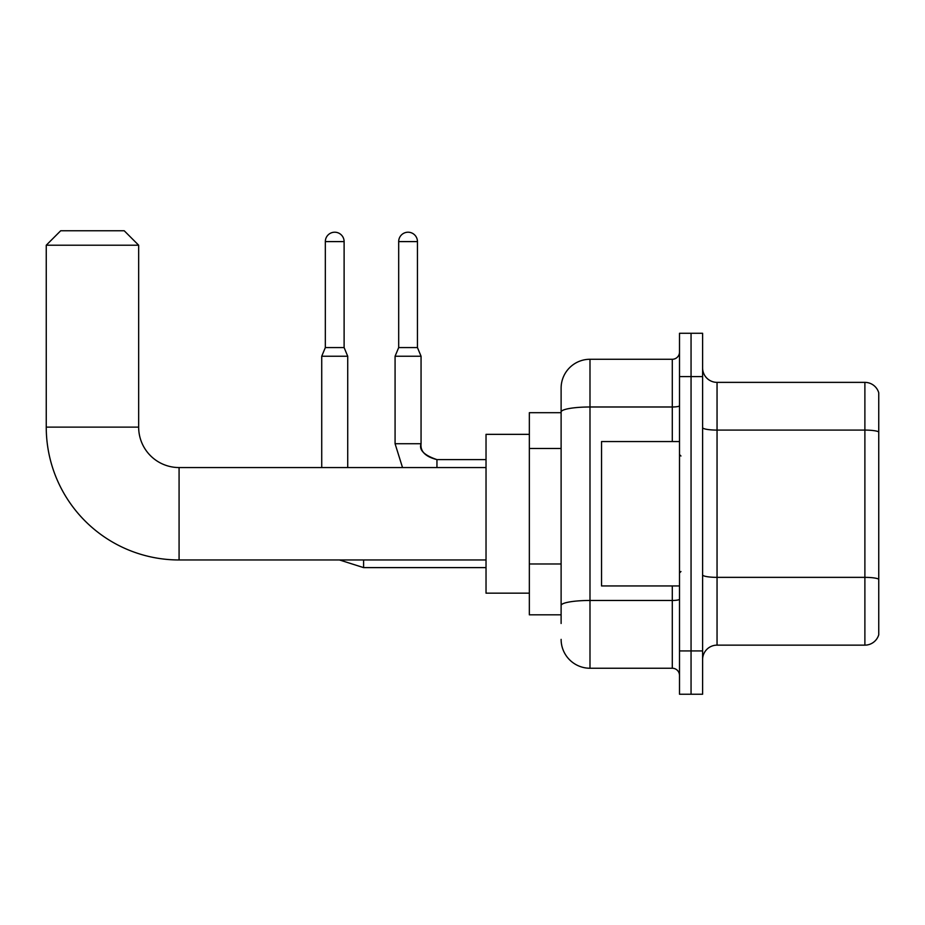 <?xml version="1.0" encoding="UTF-8"?>
<svg xmlns="http://www.w3.org/2000/svg" width="925" height="925" viewBox="0 0 925 925"><rect width="100%" height="100%" fill="white"/><g stroke="black" fill="none" stroke-linecap="round" stroke-linejoin="round"><path stroke-width="1.39" d="M561.117 623.485L561.117 412.007L561.117 412.689L529.343 412.689L529.343 614.824L561.117 614.824M679.505 650.923L679.505 694.236L691.056 694.236L691.056 650.923L691.056 694.236L702.607 694.236L702.607 650.923L691.056 650.923L691.056 376.591L691.056 650.923L679.505 650.923L679.505 376.591L691.056 376.591L691.056 333.278L691.056 376.591L702.607 376.591L702.607 650.923M702.607 376.591L702.607 333.278L679.505 333.278L679.505 376.591M672.29 441.56L672.29 406.988L589.988 406.988A28.872 5.018 180 0 0 561.117 412.007L561.117 388.142A28.872 28.872 0 0 1 589.988 359.27L589.988 668.243L672.29 668.243L672.29 585.941M589.988 359.27L672.29 359.27A7.215 7.215 0 0 0 679.505 352.043M561.117 610.488L561.117 605.47A28.872 5.018 180 0 1 589.988 600.464L672.29 600.464A7.215 1.249 0 0 0 679.505 599.203M561.117 388.142L561.117 404.028M679.505 675.458A7.215 7.215 0 0 0 672.29 668.243M589.988 668.243A28.872 28.872 0 0 1 561.117 639.372M702.607 659.583A14.442 14.442 0 0 1 717.048 645.141L864.887 645.141L864.887 382.372L717.048 382.372A14.442 14.442 0 0 1 702.607 367.93A14.442 14.442 0 0 0 717.048 382.372L717.048 645.141M878.75 392.767A14.442 14.442 0 0 0 864.887 382.372A14.442 14.442 0 0 1 878.75 392.767L878.75 634.747A14.442 14.442 0 0 1 864.887 645.141M878.75 432.102L878.75 579.166A14.442 2.509 180 0 0 864.887 577.362L717.048 577.362A14.442 2.509 -0 0 1 702.607 574.853M486.03 559.96L179.08 559.96A132.83 132.83 0 0 1 46.25 427.13L46.25 245.206L60.692 230.764L124.216 230.764L138.657 245.206L46.25 245.206M179.08 559.96L179.08 467.553A40.422 40.422 0 0 1 138.657 427.13L138.657 245.206M529.343 434.345L486.03 434.345L486.03 593.168L529.343 593.168M344.112 347.569L325.334 347.569L325.334 241.598A9.389 9.389 0 0 1 334.723 232.21A9.389 9.389 0 0 1 344.112 241.598L344.112 347.569L347.719 356.241L347.719 467.553M321.727 467.553L321.727 356.241L347.719 356.241M417.453 347.569L398.687 347.569L398.687 241.598A9.389 9.389 0 0 1 408.064 232.21A9.389 9.389 0 0 1 417.453 241.598L417.453 347.569L421.06 356.241L395.079 356.241L395.079 443.734L421.037 443.734C420.193 451.435 425.488 456.73 436.947 459.609L436.947 467.553M679.505 441.56L601.539 441.56L601.539 585.941L679.505 585.941M561.117 448.486L529.343 448.486M561.117 563.984L529.343 563.984M679.505 405.74A7.215 1.249 0 0 1 672.29 406.988L672.29 359.27M878.75 431.894A14.442 2.509 180 0 0 864.887 430.09L717.048 430.09A14.442 2.509 0 0 1 702.607 427.581M46.25 427.13L138.657 427.13M339.475 559.96L363.594 567.615L339.475 559.96L363.594 567.615L339.475 559.96L363.594 567.615L339.475 559.96L363.594 567.615L339.475 559.96L363.594 567.615L339.475 559.96L363.594 567.615L339.475 559.96L363.594 567.615L363.594 559.96M325.334 241.598L344.112 241.598M398.687 241.598L417.453 241.598M486.03 467.553L179.08 467.553M486.03 567.615L363.594 567.615M325.334 347.569L321.727 356.241M395.079 443.734L402.514 467.553L395.079 443.734M486.03 459.609L436.947 459.609C424.124 455.262 418.828 449.966 421.06 443.734C420.193 451.435 425.488 456.73 436.947 459.609C425.488 456.73 420.193 451.435 421.06 443.734C420.193 451.435 425.488 456.73 436.947 459.609C425.488 456.73 420.193 451.435 421.06 443.734C420.193 451.435 425.488 456.73 436.947 459.609C425.488 456.73 420.193 451.435 421.06 443.734C420.193 451.435 425.488 456.73 436.947 459.609C425.488 456.73 420.193 451.435 421.06 443.734C420.193 451.435 425.488 456.73 436.947 459.609C425.488 456.73 420.193 451.435 421.06 443.734L421.06 356.241M398.687 347.569L395.079 356.241M680.95 456.002L679.505 454.557M680.95 571.511L679.505 572.957"/></g></svg>
